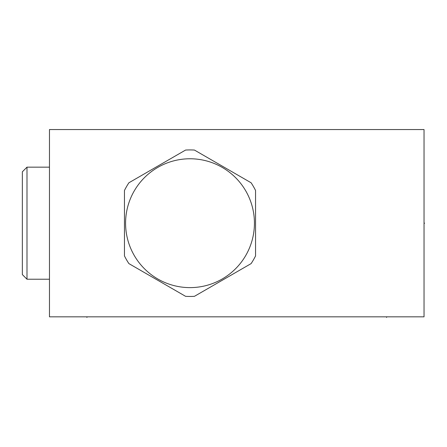 <?xml version="1.0" encoding="UTF-8"?>
<svg xmlns="http://www.w3.org/2000/svg" width="447" height="447" viewBox="0 0 447 447"><rect width="100%" height="100%" fill="white"/><g stroke="black" fill="none" stroke-linecap="round" stroke-linejoin="round"><path stroke-width="0.67" d="M424.035 129.552L49.466 129.552L49.466 316.834L424.035 316.834L424.035 129.552M26.993 279.23L22.35 274.581L22.35 171.804L26.993 167.156L26.993 279.23L49.466 279.23M185.572 150.063L128.892 182.784A73.263 73.263 0 0 0 124.456 190.472L124.456 255.913A73.263 73.263 0 0 0 128.892 263.601L185.572 296.322A73.263 73.263 0 0 0 194.445 296.322L251.119 263.601A73.263 73.263 0 0 0 255.555 255.913L255.555 190.472A73.263 73.263 0 0 0 251.119 182.784L194.445 150.063A73.263 73.263 0 0 0 185.572 150.063M190.009 158.769A64.424 64.424 0 0 0 125.579 223.193A64.424 64.424 0 0 0 190.009 287.617A64.424 64.424 0 0 0 254.432 223.193A64.424 64.424 0 0 0 190.009 158.769M86.925 316.834L86.925 317.448M386.577 316.834L386.577 317.448M424.035 223.193L424.65 223.193L424.035 223.193M26.993 167.156L49.466 167.156"/></g></svg>
